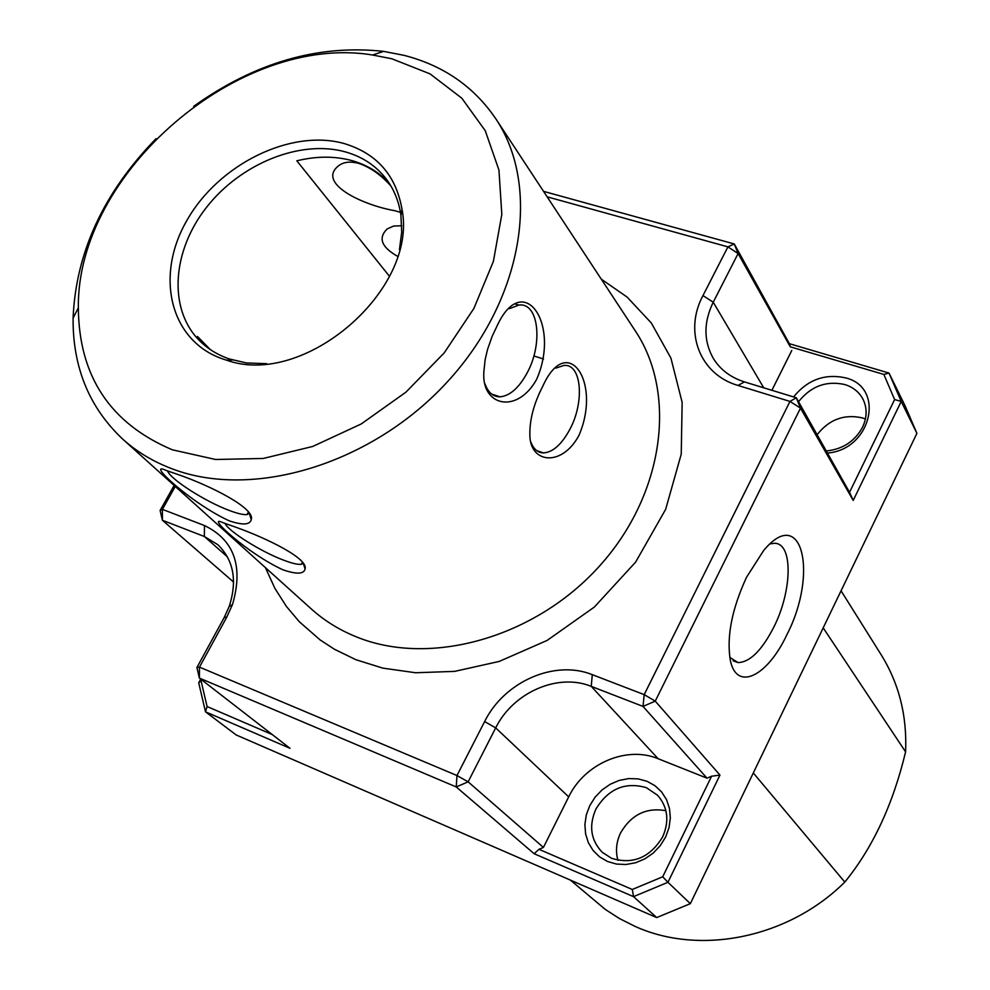 <?xml version="1.0" encoding="UTF-8"?>
<svg xmlns="http://www.w3.org/2000/svg" width="990" height="990" viewBox="0 0 990 990"><rect width="100%" height="100%" fill="white"/><g stroke="black" fill="none" stroke-linecap="round" stroke-linejoin="round"><path stroke-width="1.49" d="M570.364 880.085L605.236 909.377L619.517 918.584L634.85 926.293C699.67 955.845 788.349 938.223 844.804 882.078L753.303 772.955M817.257 434.536C829.274 419.389 844.322 413.857 862.401 417.916L865.421 418.993M798.559 401.705C810.897 386.211 826.304 380.494 844.767 384.528C853.034 387.115 859.085 391.966 862.946 399.094C867.277 407.93 867.153 417.297 862.575 427.197C854.89 441.243 842.898 449.151 826.601 450.933M595.893 809.102C608.343 788.745 625.173 781.593 646.359 787.669L657.583 795.255C667.829 807.11 669.537 820.97 662.694 836.847C650.022 857.637 632.994 864.802 611.597 858.33L602.291 852.341C590.745 840.238 588.617 825.833 595.893 809.102M617.921 860.31C615.372 851.128 616.287 841.958 620.631 832.837C631.335 814.597 646.421 807.221 665.923 810.711M746.522 577.281L763.637 550.551C802.086 503.96 818.582 573.445 786.864 634.763C767.349 676.566 736.449 691.874 730.298 660.132C726.474 636.694 731.882 609.073 746.522 577.281M729.766 657.348L737.995 662.57C749.913 662.31 761.892 650.43 773.92 626.918C792.421 590.374 793.151 542.656 774.316 543.312L770.109 543.894M793.572 396.928C807.605 379.702 824.967 373.354 845.646 377.895C885.567 387.449 871.398 449.448 827.788 453.012M647.015 781.283L654.984 785.701L661.592 791.913L666.518 799.623L669.475 808.459L670.329 817.975L669.017 827.69L665.589 837.095L660.219 845.72L653.19 853.108L644.837 858.875L635.617 862.748L626.002 864.505L616.473 864.072L607.526 861.498L599.606 856.895L593.121 850.521L588.369 842.725L585.585 833.877L584.892 824.423L586.315 814.857L589.78 805.625L595.101 797.185L602.019 789.946L610.199 784.266L619.233 780.405L628.687 778.586L638.105 778.87L647.015 781.283M193.619 106.376C254.975 62.568 318.297 44.241 383.588 51.381L403.92 55.316C443.26 65.402 473.864 86.526 495.755 118.713C541.233 186.454 523.364 299.042 447.864 381.299C372.723 463.815 253.428 499.975 172.248 468.864C153.351 461.748 136.855 451.848 122.748 439.152C89.236 407.595 72.678 367.253 73.087 318.124C75.871 252.5 103.542 192.666 156.086 138.625M283.078 569.869C246.931 553.361 204.881 514.157 222.626 522.559L236.598 527.509C266.916 538.362 308.459 558.558 305.069 568.941C303.967 574.163 296.641 574.46 283.078 569.869M229.284 520.851C191.219 503.464 145.035 460.647 165.837 470.312L178.72 474.767C210.61 485.843 255.408 508.328 251.25 519.626C249.975 524.923 242.661 525.319 229.284 520.851M172.322 449.794C110.224 423.485 78.891 376.163 78.346 307.816C76.539 172.99 239.592 32.905 372.611 55.019L391.83 58.769L430.044 73.879L461.786 98.171L485.249 130.705L498.948 170.07L501.819 214.397L493.391 261.385L473.888 308.459L444.188 352.923L405.9 392.189L361.214 423.968L312.741 446.453L263.266 458.457L215.61 459.496L172.322 449.794M542.471 386.83L542.743 386.31C567.332 331.675 601.92 381.855 579.014 435.278C561.974 467.317 529.798 463.543 529.86 434.796C529.588 419.822 533.783 403.833 542.471 386.83M530.888 442.109C533.61 449.151 537.817 452.752 543.498 452.913C552.878 452.269 561.627 444.485 569.745 429.573C584.805 402.051 581.687 363.491 563.916 365.434L555.811 368.144M496.856 326.378C522.955 269.02 560.996 323.606 536.704 379.195C517.423 414.538 481.078 406.432 483.875 371.609L485.15 359.605L487.563 349.359L492.117 336.427L496.856 326.378M485.038 384.046C488.206 392.609 493.218 396.866 500.074 396.829C509.85 395.889 518.822 388.006 526.989 373.18C543.3 343.963 538.746 302.086 518.834 305.081L509.491 308.657M224.978 523.289C228.121 531.11 260.729 551.566 283.338 560.055C291.988 563.36 298.002 564.77 301.344 564.288L303.15 563.298M167.533 470.832C170.119 479.148 205.549 501.757 229.445 510.518C237.736 513.624 243.602 514.973 247.042 514.565L249.294 513.34M389.478 183.62C379.628 172.606 367.191 164.959 352.168 160.677C334.892 155.975 316.454 156.012 296.827 160.826L389.491 276.321M266.694 363.677L246.547 362.971L229.321 358.962C217.379 354.841 207.256 348.554 198.953 340.102C168.015 308.435 172.21 250.767 206.625 207.195C240.83 163.474 300.465 139.305 345.423 151.903C362.476 156.742 376.113 165.825 386.335 179.116C394.082 189.449 398.945 201.49 400.925 215.226L401.693 232.081L399.44 249.641M400.467 212.355L394.812 210.697C362.093 205.054 315.525 182.754 339.248 165.268C344.099 161.915 350.559 161.259 358.615 163.325C370.26 167.285 381.026 174.859 390.951 186.033M397.559 256.311C381.41 247.116 377.945 237.996 387.152 228.95L393.525 226.079L401.767 225.72M223.22 359.11L226.475 360.15C303.905 388.216 418.089 290.12 402.014 209.348C396.05 175.354 376.782 153.425 344.223 143.562C290.887 128.564 218.889 164.142 187.11 220.052C154.589 275.703 169.822 341.117 223.22 359.11M823.197 627.87L905.59 751.868C907.162 715.918 899.031 683.57 881.199 654.823L841.054 590.807M905.59 751.868C893.005 804.4 872.735 847.811 844.804 882.078M543.535 191.355L734.258 243.961L789.364 343.691L889.008 373.044L904.885 405.38L916.913 433.335L690.339 903.66L656.716 917.582L236.214 734.976L205.499 711.822L289.996 748.316L199.386 678.076L196.911 667.52L224.136 617.649L229.16 606.573C237.489 580.784 233.714 560.154 217.825 544.673L204.361 536.506L227.514 556.949M233.603 582.058L162.41 520.257L160.12 510.481L174.129 485.422M272.262 734.568L207.083 706.526L201.069 680.873L198.705 682.803L200.71 679.115M916.913 433.335L901.209 401.445L853.207 500.42L800.489 408.128L655.244 701.13L719.965 775.071L667.953 882.288L690.339 903.66M656.716 917.582L633.526 896.643L534.142 853.726L456.242 786.951L199.386 678.076L199.485 667.124L226.821 617.018L232.501 604.494C243.552 566.268 234.209 539.958 204.472 525.542L162.422 509.38L175.255 486.437M160.12 510.481L162.422 509.38L162.41 520.257L204.361 536.506L204.472 525.542M201.069 680.873L201.638 679.821M198.705 682.803L205.499 711.822L207.083 706.526M853.207 500.42L849.544 492.315L894.613 399.552L901.209 401.445L889.008 373.044L883.86 374.43L790.292 346.822L789.364 343.691M547.124 196.812L727.922 246.869L734.258 243.961L738.107 253.527L790.292 346.822M849.544 492.315L796.307 397.77L800.489 408.128L789.971 401.42L644.193 694.634L655.244 701.13L643.005 706.415L707.009 778.165L711.575 776.234L662.718 876.781L667.953 882.288L633.526 896.643L632.301 889.478L538.968 849.321L543.423 847.44L468.134 781.828L456.242 786.951L456.972 775.529L199.485 667.124L196.911 667.52M719.965 775.071L711.575 776.234M534.142 853.726L538.968 849.321M658.127 758.724L591.24 686.367L643.005 706.415L644.193 694.634L592.292 674.673C554.722 659.39 504.232 681.652 484.63 721.562L456.972 775.529L468.134 781.828L495.693 727.885L568.693 796.876C584.583 763.612 626.658 745.47 658.127 758.724L707.009 778.165M737.983 385.444L789.971 401.42L796.307 397.77L744.455 381.905C730.781 377.549 720.448 369.802 713.456 358.652C703.531 341.216 703.457 322.406 713.233 302.21L738.107 253.527L727.922 246.869L702.962 295.589C683.62 331.477 699.522 374.393 737.983 385.444L744.455 381.905M883.86 374.43L894.613 399.552M791.777 350.485L771.891 390.295M632.301 889.478L662.718 876.781M543.423 847.44L568.693 796.876M592.292 674.673L591.24 686.367C557.939 672.705 513.043 692.431 495.693 727.885L484.63 721.562M210.202 349.507L197.493 336.464L202.938 343.877M265.431 567.641L274.923 588.419L286.407 606.425L299.289 621.72L320.141 639.936L334.484 649.279L355.868 659.699L382.759 668.114L415.59 672.755L454.645 671.381L499.207 661.431L547.111 640.431L594.359 607.043L635.617 562.134L665.664 509.318L681.231 454.175L682.147 402.373L670.898 358.046L651.309 322.988L627.115 297.087L601.264 279.131M122.748 439.152L311.417 609.048C324.522 620.841 339.657 630.172 356.796 637.04C430.526 666.988 535.244 637.696 599.569 565.983C664.216 494.493 677.445 393.859 635.271 330.833L495.755 118.713M763.711 387.795L713.233 302.21L702.962 295.589M226.821 617.018L224.136 617.649M78.346 307.816L73.087 318.124M372.611 55.019L383.588 51.381M303.435 563.718L305.069 568.941M249.332 513.402L251.25 519.626M533.845 355.954L543.51 358.999M515.406 304.041L518.834 305.081M302.408 562.308L301.344 564.288M248.391 512.102L247.042 514.565M400.925 215.226L402.014 209.348M232.452 359.964L226.475 360.15M733.132 660.788L737.995 662.57M229.16 606.573L232.501 604.494M536.741 450.636L543.498 452.913M491.659 394.082L500.074 396.829"/></g></svg>
